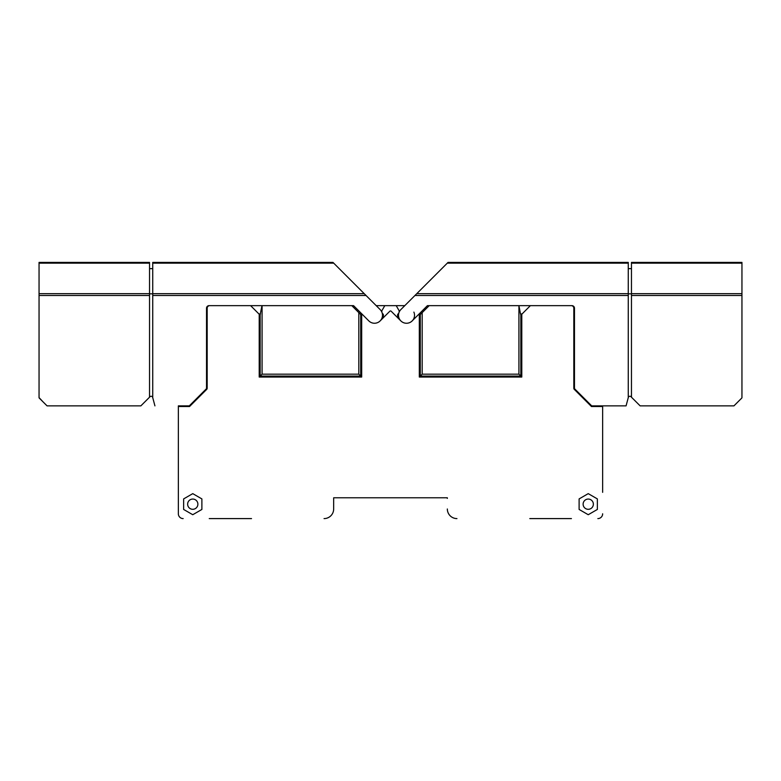 <?xml version="1.0" encoding="UTF-8"?>
<svg xmlns="http://www.w3.org/2000/svg" width="781" height="781" viewBox="0 0 781 781"><rect width="100%" height="100%" fill="white"/><g stroke="black" fill="none" stroke-linecap="round" stroke-linejoin="round"><path stroke-width="1.17" d="M628.266 295.491L414.945 295.491L416.751 293.685L628.266 293.685L628.266 397.656L626.069 405.866L602.649 405.866L602.649 492.333M571.428 518.594L529.801 518.594M251.521 518.594L209.249 518.594M178.351 492.333L178.351 513.791A4.803 4.803 0 0 0 183.154 518.594M447.337 497.78L447.337 498.415A0.644 0.644 0 0 0 446.703 497.78L447.337 497.78M333.663 497.78L334.297 497.78A0.644 0.644 0 0 0 333.663 498.415A0.644 0.644 0 0 1 334.297 497.78L446.703 497.78A0.644 0.644 0 0 1 447.337 498.415M602.649 406.51L591.442 406.51L574.299 389.368A1.601 1.601 0 0 1 573.83 388.235L573.83 308.202A2.558 2.558 0 0 0 571.272 305.644L530.387 305.644L521.61 314.421A0.644 0.644 0 0 1 520.829 314.518L520.829 376.091L420.285 376.091L420.285 314.518L429.189 305.644L518.926 305.644L518.926 374.177L422.189 374.177L420.285 376.091M260.171 314.518L261.967 305.644L353.559 305.644L362.53 314.606L361.037 314.606A0.644 0.644 0 0 1 360.715 314.518L360.715 376.091L260.171 376.091L260.171 314.518A0.644 0.644 0 0 1 259.39 314.421L250.613 305.644L209.728 305.644A2.558 2.558 0 0 0 207.17 308.202L207.17 388.235A1.601 1.601 0 0 1 206.701 389.368L189.558 406.51L178.351 406.51L178.351 405.866L178.351 513.791M186.356 406.51L186.356 405.866M187.957 406.51L187.957 405.866M520.527 314.079L518.926 305.644M362.53 314.606L368.827 320.903A8.005 8.005 0 0 0 380.152 320.903A8.005 8.005 0 0 0 380.152 309.588L366.055 295.491L376.208 305.644L404.792 305.644M262.074 305.644L262.074 374.177L358.811 374.177L358.811 312.644L360.588 314.421M260.171 376.091L262.074 374.177M351.811 305.644L358.811 312.644M422.189 312.644L422.189 374.177M259.204 314.235L259.204 377.047L361.681 377.047L361.681 313.962M368.827 320.903A8.005 8.005 0 0 0 380.152 320.903L389.817 311.238A0.957 0.957 0 0 1 391.183 311.238L400.848 320.903A8.005 8.005 0 0 0 412.173 320.903L418.47 314.606L419.319 314.606L419.319 377.047L521.796 377.047L521.796 314.235M602.649 513.791A4.803 4.803 0 0 1 597.846 518.594M456.944 518.594A9.606 9.606 0 0 1 447.337 508.987M333.663 498.415L333.663 508.987A9.606 9.606 0 0 1 324.056 518.594M183.633 498.913L183.633 509.446L192.761 514.718L201.888 509.446L201.888 498.913L192.761 493.641L183.633 498.913M579.111 498.913L579.111 509.446L588.239 514.718L597.367 509.446L597.367 498.913L588.239 493.641L579.111 498.913M197.886 504.184A5.125 5.125 0 0 0 192.761 499.059A5.125 5.125 0 0 0 187.635 504.184A5.125 5.125 0 0 0 192.761 509.3A5.125 5.125 0 0 0 197.886 504.184M593.365 504.184A5.125 5.125 0 0 0 588.239 499.059A5.125 5.125 0 0 0 583.114 504.184A5.125 5.125 0 0 0 588.239 509.3A5.125 5.125 0 0 0 593.365 504.184M360.715 376.091L358.811 374.177M594.644 405.866L594.644 406.51M593.043 406.51L593.043 405.866M419.319 313.962L419.963 314.606A0.644 0.644 0 0 0 420.285 314.518M413.881 312.107A8.005 8.005 0 0 1 400.848 320.903A8.005 8.005 0 0 1 400.848 309.588L414.945 295.491M400.848 320.903A8.005 8.005 0 0 1 398.7 317.008A1.923 1.923 0 0 1 398.7 313.484M396.192 305.644L399.15 310.76L399.15 312.107M382.3 313.484A1.923 1.923 0 0 1 382.3 317.008M381.85 312.107L381.85 310.76L384.808 305.644M518.926 374.177L520.829 376.091M631.468 293.685L741.95 293.685L741.95 262.406L631.468 262.406L631.468 397.207L640.137 405.866L733.945 405.866L741.765 398.056A0.644 0.644 0 0 0 741.95 397.597L741.95 379.527M741.765 398.056L738.104 401.707M631.468 397.207L630.999 396.728A1.601 1.601 0 0 0 628.324 397.451A1.601 1.601 0 0 1 630.999 396.728M447.279 263.158L448.03 262.406L628.266 262.406L628.266 263.158L447.279 263.158L416.751 293.685M741.95 397.597L741.95 293.685M628.266 293.685L628.266 263.158M519.033 305.644L571.907 305.644A2.558 2.558 0 0 1 574.474 308.202L574.474 388.235A0.957 0.957 0 0 0 574.748 388.918L591.422 405.593A0.957 0.957 0 0 0 592.105 405.866L626.069 405.866M418.47 314.606L427.441 305.644L429.189 305.644M628.266 268.635L631.468 268.635M628.266 293.822L631.468 293.822M522.059 313.962L520.507 313.962M420.871 313.962L419.114 313.962M39.05 293.685L39.05 397.597A0.644 0.644 0 0 0 39.235 398.056L47.055 405.866L140.863 405.866L149.532 397.207L149.532 262.406L39.05 262.406L39.05 293.685L149.532 293.685M261.967 305.644L209.093 305.644A2.558 2.558 0 0 0 206.526 308.202L206.526 388.235A0.957 0.957 0 0 1 206.252 388.918L189.578 405.593A0.957 0.957 0 0 1 188.895 405.866L178.351 405.866M333.721 263.158L152.734 263.158L152.734 262.406L332.97 262.406L366.055 295.491L152.734 295.491L152.734 397.656L154.931 405.866M39.05 379.527L39.05 397.597L42.896 401.707M149.532 397.207L150.001 396.728A1.601 1.601 0 0 1 152.676 397.451L152.734 397.656M152.734 263.158L152.734 293.685L364.249 293.685M152.734 295.491L152.734 293.685M258.941 313.962L260.493 313.962M360.129 313.962L361.886 313.962M152.734 293.822L149.532 293.822M152.734 268.635L149.532 268.635M631.468 263.158L741.95 263.158M631.468 295.491L741.95 295.491M39.05 295.491L149.532 295.491M39.05 263.158L149.532 263.158"/></g></svg>

